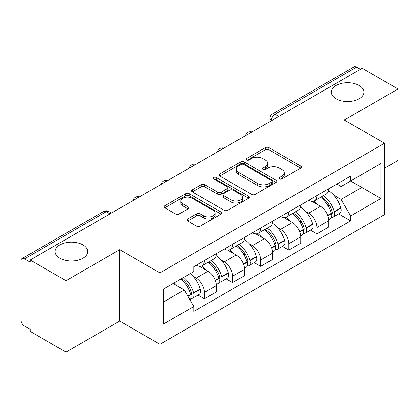<?xml version="1.0" encoding="UTF-8"?>
<svg xmlns="http://www.w3.org/2000/svg" width="419" height="419" viewBox="0 0 419 419"><rect width="100%" height="100%" fill="white"/><g stroke="black" fill="none" stroke-linecap="round" stroke-linejoin="round"><path stroke-width="0.63" d="M279.489 178.955A1.749 1.011 0 0 0 281.966 178.955L300.769 168.103A2.504 1.446 0 0 0 301.502 167.081A2.504 1.446 0 0 0 300.769 166.06L268.919 147.671A2.504 1.446 0 0 0 265.379 147.671L246.582 158.523A1.749 1.011 0 0 0 246.068 159.241A1.749 1.011 0 0 0 246.582 159.953A1.749 1.011 0 0 0 249.059 159.953L251.489 158.55A8.008 4.625 0 0 1 262.813 158.55L265.468 160.084A8.008 4.625 0 0 1 267.814 163.352A8.008 4.625 0 0 1 265.468 166.621L263.038 168.024A1.749 1.011 0 0 0 262.524 168.742A1.749 1.011 0 0 0 263.038 169.454A1.749 1.011 0 0 0 265.515 169.454L267.945 168.05A8.008 4.625 0 0 1 279.269 168.05L281.924 169.585A8.008 4.625 0 0 1 284.271 172.853A8.008 4.625 0 0 1 281.924 176.121L279.489 177.525A1.749 1.011 0 0 0 278.975 178.237A1.749 1.011 0 0 0 279.489 178.955L279.489 177.525M82.957 244.906A16.315 9.417 0 0 0 65.181 242.863A16.315 9.417 0 0 0 55.109 251.568A16.315 9.417 0 0 0 59.886 258.224A16.315 9.417 0 0 0 77.667 260.267A16.315 9.417 0 0 0 87.739 251.568A16.315 9.417 0 0 0 82.957 244.906M359.114 85.471A16.315 9.417 0 0 0 341.333 83.428A16.315 9.417 0 0 0 331.261 92.128A16.315 9.417 0 0 0 336.043 98.79A16.315 9.417 0 0 0 353.819 100.832A16.315 9.417 0 0 0 363.891 92.128A16.315 9.417 0 0 0 359.114 85.471M187.707 218.975A2.504 1.446 0 0 0 186.974 219.996A2.504 1.446 0 0 0 187.707 221.017L196.642 226.176A2.504 1.446 0 0 0 200.177 226.176L221.059 214.119A2.504 1.446 0 0 0 221.792 213.098A2.504 1.446 0 0 0 221.059 212.077L189.21 193.688A2.504 1.446 0 0 0 185.669 193.688L164.793 205.745A2.504 1.446 0 0 0 164.059 206.766A2.504 1.446 0 0 0 164.793 207.787L175.587 214.02A2.504 1.446 0 0 0 179.123 214.02L188.058 208.861A2.504 1.446 0 0 0 188.791 207.84A2.504 1.446 0 0 0 188.058 206.818L182.705 203.728A6.694 3.865 0 0 1 180.746 200.994A6.694 3.865 0 0 1 184.879 197.422A6.694 3.865 0 0 1 192.174 198.26L213.14 210.369A6.694 3.865 0 0 1 215.099 213.098A6.694 3.865 0 0 1 210.967 216.67A6.694 3.865 0 0 1 203.676 215.832L200.177 213.816A2.504 1.446 0 0 0 196.642 213.816L187.707 218.975L187.707 221.017M159.927 272.9L119.729 249.693L66.013 280.704L30.142 259.995L362.178 68.297L398.05 89.006L344.334 120.023L384.532 143.23L159.927 272.9L159.927 344.292L384.532 214.622L384.532 143.23M251.667 194.406A2.504 1.446 0 0 0 255.208 194.406L276.084 182.354A2.504 1.446 0 0 0 276.818 181.327A2.504 1.446 0 0 0 276.084 180.306L244.235 161.923A2.504 1.446 0 0 0 240.7 161.923L219.818 173.974A2.504 1.446 0 0 0 219.085 174.995A2.504 1.446 0 0 0 219.818 176.017L251.667 194.406M214.413 179.332A1.749 1.011 0 0 1 216.194 179.578L216.194 177.499L248.572 196.192A2.504 1.446 0 0 1 249.305 197.213A2.504 1.446 0 0 1 248.572 198.234L227.695 210.291A2.504 1.446 0 0 1 224.155 210.291L192.305 191.902L192.305 189.859A2.504 1.446 0 0 0 191.572 190.881A2.504 1.446 0 0 0 192.305 191.902M192.305 189.859L201.24 184.7A2.504 1.446 0 0 1 204.781 184.7L217.697 192.159A2.504 1.446 0 0 0 221.237 192.159L227.161 188.739A2.504 1.446 0 0 0 227.894 187.712A2.504 1.446 0 0 0 227.161 186.691L213.716 178.929A1.749 1.011 0 0 1 213.203 178.216A1.749 1.011 0 0 1 214.282 177.279A1.749 1.011 0 0 1 216.194 177.499M66.013 280.704L66.013 352.101L30.142 331.392L30.142 329.308L24.553 326.082A5.096 2.943 -120 0 1 20.95 319.838L20.95 260.932A5.096 2.943 -120 0 1 22.008 258.596L103.661 211.454A5.096 2.943 60 0 1 106.211 211.705L24.553 258.853A5.096 2.943 -120 0 0 22.008 258.596M384.532 168.208L398.05 160.404L398.05 89.006M66.013 352.101L119.729 321.085L159.927 344.292M30.142 259.995L30.142 262.079L24.553 258.853M278.719 116.482L274.932 114.298A5.096 2.943 60 0 0 272.387 114.047L354.039 66.899A5.096 2.943 60 0 1 356.59 67.15L274.932 114.298A5.096 2.943 120 0 0 271.329 120.541L271.329 120.751M360.377 69.339L356.59 67.15M316.932 195.579A11.727 6.772 60 0 1 314.507 200.842L326.401 193.971A11.727 6.772 -120 0 0 328.831 188.707M305.645 211.433L308.641 213.166A11.727 6.772 60 0 1 316.932 227.527L328.831 220.656A11.727 6.772 -120 0 0 320.54 206.295L312.024 201.382M328.831 220.656L328.831 227.009L316.932 233.875L310.484 230.151M314.507 200.842A11.727 6.772 60 0 1 308.735 200.313M316.932 227.527L316.932 233.875M288.811 211.81A11.727 6.772 60 0 1 286.387 217.073L298.281 210.207A11.727 6.772 -120 0 0 300.711 204.943M282.364 246.388L288.811 250.112L300.711 243.24L300.711 236.892A11.727 6.772 -120 0 0 292.42 222.531L283.904 217.613M286.387 217.073A11.727 6.772 60 0 1 280.61 216.544M277.525 227.669L280.521 229.397A11.727 6.772 60 0 1 288.811 243.764L288.811 250.112M260.691 228.046A11.727 6.772 60 0 1 258.266 233.31L270.161 226.443A11.727 6.772 -120 0 0 272.591 221.18M254.244 262.619L260.691 266.348L272.591 259.476L272.591 253.128A11.727 6.772 -120 0 0 264.3 238.767L255.784 233.849M258.266 233.31A11.727 6.772 60 0 1 252.489 232.781M249.399 243.905L252.4 245.634A11.727 6.772 60 0 1 260.691 259.995L260.691 266.348M232.571 244.282A11.727 6.772 60 0 1 230.146 249.546L242.041 242.68A11.727 6.772 -120 0 0 244.471 237.411M226.124 278.855L232.571 282.579L244.471 275.712L244.471 269.365A11.727 6.772 -120 0 0 236.18 255.003L227.664 250.085M230.146 249.546A11.727 6.772 60 0 1 224.369 249.017M221.279 260.136L224.28 261.87A11.727 6.772 60 0 1 232.571 276.231L232.571 282.579M204.451 260.518A11.727 6.772 60 0 1 202.026 265.782L213.92 258.911A11.727 6.772 -120 0 0 216.351 253.647M198.004 295.091L204.451 298.815L216.351 291.949L216.351 285.601A11.727 6.772 -120 0 0 208.06 271.234L199.544 266.322M202.026 265.782A11.727 6.772 60 0 1 196.249 265.253M193.159 276.372L196.16 278.106A11.727 6.772 60 0 1 204.451 292.467L204.451 298.815M336.85 184.077L341.087 186.523L380.923 163.52L361.817 174.555L361.817 187.461L341.087 199.428L333.765 195.196M163.536 301.937L184.266 289.969L193.819 306.514L163.536 324.002L163.536 289.031L193.819 271.549L193.819 266.657L350.64 176.116L350.64 181.008L380.923 198.491L350.64 215.974L341.087 199.428M380.923 163.52L380.923 198.491M193.819 306.514L193.819 311.406L350.64 220.865L350.64 215.974M119.729 249.693L119.729 321.085M184.266 289.969L173.089 283.516M338.604 213.915L350.64 220.865M280.191 179.201L281.924 178.201A8.008 4.625 0 0 0 284.271 174.933L284.271 172.853M267.814 163.352L267.814 165.432A8.008 4.625 0 0 1 265.468 168.7L263.734 169.7M300.732 168.119L268.919 149.751A2.504 1.446 0 0 0 265.379 149.751L247.283 160.199M276.053 182.37L244.235 164.002A2.504 1.446 0 0 0 240.7 164.002L219.855 176.038M271.664 182.045A1.749 1.011 0 0 0 272.172 181.327A1.749 1.011 0 0 0 271.664 180.615L243.706 164.473A1.749 1.011 0 0 0 241.229 164.473L238.662 165.955A8.008 4.625 0 0 0 236.316 169.224A8.008 4.625 0 0 0 238.662 172.492L257.774 183.527A8.008 4.625 0 0 0 269.098 183.527L271.664 182.045L271.664 184.124A1.749 1.011 0 0 0 272.172 183.412L272.172 181.327M236.316 169.224L236.316 171.308A8.008 4.625 0 0 0 238.662 174.576L238.662 172.492M271.664 184.124L269.098 185.607A8.008 4.625 0 0 1 257.774 185.607L238.662 174.576M192.337 191.923L201.24 186.785L201.24 184.7M227.894 187.712L227.894 189.797A2.504 1.446 0 0 1 227.161 190.818L221.237 194.238A2.504 1.446 0 0 1 217.697 194.238L204.781 186.785A2.504 1.446 0 0 0 201.24 186.785M216.194 179.578L248.54 198.255M231.099 199.894A6.694 3.865 0 0 0 238.395 200.732A6.694 3.865 0 0 0 242.528 197.166A6.694 3.865 0 0 0 240.564 194.432L233.179 190.168A2.504 1.446 0 0 0 229.638 190.168L223.709 193.588A2.504 1.446 0 0 0 222.981 194.61A2.504 1.446 0 0 0 223.709 195.631L231.099 199.894L231.099 201.979A6.694 3.865 0 0 0 238.395 202.817A6.694 3.865 0 0 0 242.528 199.245L242.528 197.166M222.981 194.61L222.981 196.689A2.504 1.446 0 0 0 223.709 197.71L223.709 195.631M231.099 201.979L223.709 197.71M215.099 213.098L215.099 215.183A6.694 3.865 0 0 1 210.967 218.749A6.694 3.865 0 0 1 203.676 217.911L200.177 215.895A2.504 1.446 0 0 0 196.642 215.895L187.738 221.033M180.746 200.994L180.746 203.074A6.694 3.865 0 0 0 182.705 205.808L182.705 203.728M188.026 208.882L182.705 205.808M221.023 214.14L189.21 195.773A2.504 1.446 0 0 0 185.669 195.773L164.824 207.808M321.357 196.883A16.058 9.27 60 0 1 321.441 196.93A16.058 9.27 60 0 1 332.005 211.344L332.105 211.674A3.122 1.802 60 0 1 331.607 214.125A3.122 1.802 60 0 1 331.539 214.161M320.655 197.291A19.374 11.187 60 0 1 331.303 213.276L331.398 213.606A6.437 3.719 60 0 1 330.382 218.66L328.779 219.587M331.481 217.236A6.437 3.719 -120 0 0 333.267 216.995A6.437 3.719 -120 0 0 334.283 211.941L334.189 211.611A19.374 11.187 -120 0 0 323.541 195.626M328.585 190.765A19.374 11.187 60 0 1 340.767 207.808L340.862 208.143A6.437 3.719 60 0 1 339.846 213.198L333.267 216.995M314.051 201.068A19.374 11.187 60 0 1 318.094 204.886M327.517 204.912L329.983 206.337M293.237 213.119A16.058 9.27 60 0 1 293.321 213.166A16.058 9.27 60 0 1 303.885 227.575L303.985 227.91A3.122 1.802 60 0 1 303.487 230.361A3.122 1.802 60 0 1 303.419 230.398M292.535 213.522A19.374 11.187 60 0 1 303.183 229.507L303.277 229.842A6.437 3.719 60 0 1 302.261 234.897L300.659 235.818M303.361 233.472A6.437 3.719 -120 0 0 305.147 233.231A6.437 3.719 -120 0 0 306.163 228.177L306.069 227.842A19.374 11.187 -120 0 0 295.421 211.857M300.465 207.002A19.374 11.187 60 0 1 312.647 224.045L312.742 224.38A6.437 3.719 60 0 1 311.726 229.434L305.147 233.231M285.931 217.299A19.374 11.187 60 0 1 289.974 221.122M299.396 221.148L301.863 222.573M265.117 229.355A16.058 9.27 60 0 1 265.201 229.397A16.058 9.27 60 0 1 275.765 243.811L275.864 244.146A3.122 1.802 60 0 1 275.367 246.597A3.122 1.802 60 0 1 275.299 246.634M264.415 229.759A19.374 11.187 60 0 1 275.063 245.744L275.157 246.079A6.437 3.719 60 0 1 274.141 251.133L272.539 252.055M275.241 249.708A6.437 3.719 -120 0 0 277.027 249.467A6.437 3.719 -120 0 0 278.043 244.413L277.949 244.078A19.374 11.187 -120 0 0 267.301 228.093M272.345 223.238A19.374 11.187 60 0 1 284.527 240.281L284.621 240.616A6.437 3.719 60 0 1 283.605 245.67L277.027 249.467M257.811 233.535A19.374 11.187 60 0 1 261.854 237.353M271.276 237.384L273.743 238.809M236.997 245.586A16.058 9.27 60 0 1 237.081 245.634A16.058 9.27 60 0 1 247.645 260.047L247.739 260.377A3.122 1.802 60 0 1 247.247 262.833A3.122 1.802 60 0 1 247.179 262.87M236.295 245.995A19.374 11.187 60 0 1 246.943 261.98L247.037 262.315A6.437 3.719 60 0 1 246.021 267.369L244.418 268.291M247.121 265.945A6.437 3.719 -120 0 0 248.907 265.704A6.437 3.719 -120 0 0 249.923 260.649L249.829 260.314A19.374 11.187 -120 0 0 239.181 244.329M244.225 239.474A19.374 11.187 60 0 1 256.407 256.517L256.501 256.847A6.437 3.719 60 0 1 255.485 261.901L248.907 265.704M229.691 249.771A19.374 11.187 60 0 1 233.734 253.589M243.156 253.615L245.623 255.045M208.877 261.823A16.058 9.27 60 0 1 208.961 261.87A16.058 9.27 60 0 1 219.525 276.283L219.619 276.613A3.122 1.802 60 0 1 219.127 279.064A3.122 1.802 60 0 1 219.058 279.101M208.175 262.231A19.374 11.187 60 0 1 218.823 278.216L218.917 278.546A6.437 3.719 60 0 1 217.901 283.6L216.298 284.527M219.001 282.181A6.437 3.719 -120 0 0 220.787 281.935A6.437 3.719 -120 0 0 221.803 276.88L221.709 276.55A19.374 11.187 -120 0 0 211.061 260.566M216.104 255.705A19.374 11.187 60 0 1 228.287 272.753L228.381 273.083A6.437 3.719 60 0 1 227.365 278.137L220.787 281.935M201.565 266.007A19.374 11.187 60 0 1 205.614 269.826M215.036 269.852L217.503 271.276M181.621 278.588A16.058 9.27 60 0 1 191.404 292.514L191.499 292.85A3.122 1.802 60 0 1 191.006 295.301A3.122 1.802 60 0 1 190.938 295.337M180.809 279.059A19.374 11.187 60 0 1 190.703 294.452L190.797 294.782A6.437 3.719 60 0 1 189.912 299.753M190.881 298.412A6.437 3.719 -120 0 0 192.667 298.171A6.437 3.719 -120 0 0 193.683 293.117L193.588 292.787A19.374 11.187 -120 0 0 183.695 277.394M190.273 273.597A19.374 11.187 60 0 1 200.167 288.984L200.261 289.32A6.437 3.719 60 0 1 199.245 294.374L192.667 298.171M174.231 282.856A19.374 11.187 60 0 1 177.494 286.062M186.911 286.088L189.383 287.513M271.507 120.646L271.329 120.541A5.096 2.943 0 0 1 269.836 118.462L269.836 121.61M232.571 276.231L244.471 269.365M260.691 259.995L272.591 253.128M288.811 243.764L300.711 236.892M204.451 292.467L216.351 285.601M196.16 278.106L208.06 271.234M224.28 261.87L236.18 255.003M252.4 245.634L264.3 238.767M280.521 229.397L292.42 222.531M308.641 213.166L320.54 206.295M251.547 132.174A5.096 2.943 120 0 0 249.295 133.472M223.427 148.405A5.096 2.943 120 0 0 221.174 149.709M195.301 164.641A5.096 2.943 120 0 0 193.054 165.94M167.181 180.877A5.096 2.943 120 0 0 164.934 182.176M139.061 197.113A5.096 2.943 120 0 0 136.814 198.412M109.998 213.894L106.211 211.705A5.096 2.943 120 0 1 108.762 211.454A5.096 5.096 0 0 0 103.661 211.454M281.924 178.201L281.924 176.121M263.038 169.454L263.038 168.024M265.468 168.7L265.468 166.621M246.582 159.953L246.582 158.523M265.379 149.751L265.379 147.671M268.919 149.751L268.919 147.671M300.769 168.103L300.769 166.06M219.818 176.017L219.818 173.974M240.7 164.002L240.7 161.923M244.235 164.002L244.235 161.923M276.084 182.354L276.084 180.306M257.774 185.607L257.774 183.527M269.098 185.607L269.098 183.527M204.781 186.785L204.781 184.7M217.697 194.238L217.697 192.159M221.237 194.238L221.237 192.159M227.161 190.818L227.161 188.739M248.572 198.234L248.572 196.192M196.642 215.895L196.642 213.816M200.177 215.895L200.177 213.816M203.676 217.911L203.676 215.832M188.058 208.861L188.058 206.818M164.793 207.787L164.793 205.745M185.669 195.773L185.669 193.688M189.21 195.773L189.21 193.688M221.059 214.119L221.059 212.077M327.873 215.644L331.398 213.606M334.283 211.941L340.862 208.143M334.189 211.611L340.767 207.808M331.298 213.25L332.257 212.695M327.758 215.324L331.303 213.276M299.753 231.875L303.277 229.842M306.163 228.177L312.742 224.38M306.069 227.842L312.647 224.045M303.178 229.486L304.136 228.931M299.637 231.56L303.183 229.507M271.632 248.111L275.157 246.079M278.043 244.413L284.621 240.616M277.949 244.078L284.527 240.281M275.058 245.723L276.016 245.167M271.517 247.791L275.063 245.744M243.512 264.347L247.037 262.315M249.923 260.649L256.501 256.847M249.829 260.314L256.407 256.517M246.938 261.954L247.896 261.404M243.397 264.028L246.943 261.98M215.392 280.583L218.917 278.546M221.803 276.88L228.381 273.083M221.709 276.55L228.287 272.753M218.818 278.19L219.776 277.635M215.277 280.264L218.823 278.216M187.979 296.406L190.797 294.782M193.683 293.117L200.261 289.32M193.588 292.787L200.167 288.984M190.697 294.426L191.656 293.871M187.812 296.118L190.703 294.452M251.976 131.922A5.096 5.096 0 0 0 245.434 135.698M223.856 148.158A5.096 5.096 0 0 0 217.314 151.935M195.736 164.389A5.096 5.096 0 0 0 189.194 168.171M167.616 180.626A5.096 5.096 0 0 0 161.074 184.402M139.496 196.862A5.096 5.096 0 0 0 132.954 200.638M111.491 213.03L108.762 211.454M272.387 114.047A5.096 5.096 0 0 0 269.836 118.462"/></g></svg>
